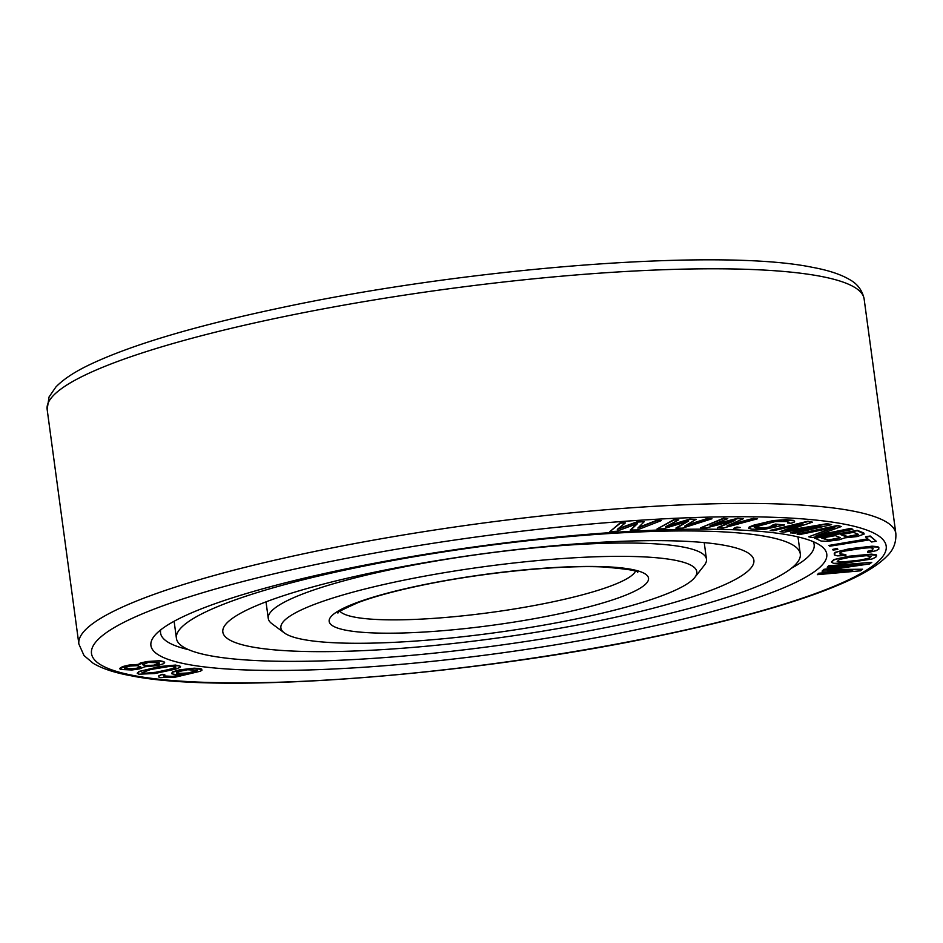<?xml version="1.0" encoding="UTF-8"?>
<svg xmlns="http://www.w3.org/2000/svg" width="943" height="943" viewBox="0 0 943 943"><rect width="100%" height="100%" fill="white"/><g stroke="black" fill="none" stroke-linecap="round" stroke-linejoin="round"><path stroke-width="1.41" d="M850.574 528.41L815.954 535.848L841.203 526.571L837.82 525.781L797.083 534.08L799.334 534.61L834.873 527.373L808.764 536.815L812.147 537.604L852.885 529.306L850.574 528.41L818.265 534.999M339.739 570.22A341.001 54.376 -7.7 0 1 821.164 546.021A341.001 54.376 -7.7 0 1 637.951 629.405A341.001 54.376 -7.7 0 1 290.444 670.355A341.001 54.376 -7.7 0 1 154.18 636.195A341.001 54.376 -7.7 0 1 339.739 570.22M183.39 674.493L172.498 676.379L163.422 675.895M164.047 676.225L163.445 675.659L164.777 674.61L162.255 674.316L158.707 675.872L158.895 677.098L160.616 677.593L175.575 677.098L200.246 671.251L201.908 670.32L201.767 669.459L194.199 668.563L179.594 670.225L172.652 672.229M201.908 670.32L201.719 669.094L199.999 668.599L194.14 668.186L179.547 669.848L172.593 671.864M180.49 666.406L175.528 665.063L159.956 666.512L139.057 671.428L137.23 673.161L138.88 674.198L154.793 673.514L176.082 669.023L179.983 667.349L180.49 666.406L178.887 665.734L167.194 665.864L143.831 670.296L139.104 671.805L137.277 673.526M164.648 662.693L163.941 661.644L159.662 660.701L146.731 661.55L140.189 663.094L138.468 664.379L129.156 665.027L122.614 666.583L119.714 668.41L120.409 669.447L131.914 669.99L139.682 668.846L144.68 666.784L157.882 665.569L163.504 663.707L164.648 662.693L163.999 662.021L159.709 661.067L151.87 661.267L144.102 662.422L138.515 664.756L126.515 665.899L119.761 668.776M636.82 523.848L630.289 530.025L637.173 529.954L661.385 520.571L656.257 520.901L637.822 528.08L644.281 521.656L637.444 522.092L617.3 529.377L625.468 522.846L620.341 523.165L609.815 531.687L616.651 531.251L637.539 523.589L630.337 530.39M661.385 520.571L656.21 520.536L638.458 527.443M644.281 521.656L637.385 521.715L618.172 528.669M625.468 522.846L620.282 522.799L609.815 531.687M687.105 521.562L675.966 528.021L682.343 528.186L712 518.756L707.25 518.909L684.642 526.135L696.17 519.263L689.84 519.463L665.652 526.736L678.771 519.817L674.021 519.97L657.023 528.999L663.353 528.799L688.543 521.125L676.013 528.398M712 518.756L707.203 518.532L686.021 525.31M696.17 519.263L689.793 519.098L667.326 525.852M678.771 519.817L673.974 519.605L657.023 528.999M732.77 521.055L717.411 527.656L723.14 528.056L757.571 518.768L753.316 518.744L727.029 525.852L743.379 518.697L737.709 518.662L709.996 525.77L727.772 518.615L723.517 518.591L700.437 527.927L706.107 527.962L735.033 520.465L717.458 528.021M757.571 518.768L753.268 518.379L729.293 524.862M743.379 518.697L737.65 518.296L712.59 524.721M727.772 518.615L723.47 518.214L700.437 527.927M784.505 524.98L775.523 524.06L771.209 525.593L776.56 525.935L764.726 528.304L756.251 528.021L754.27 527.172L775.37 521.538L787.087 521.55L789.067 522.387L787.476 523.011L791.047 523.235L794.1 522.222L794.619 521.302L793.7 520.76L782.384 520.053L769.158 521.62L749.237 527.337L748.707 528.269L751.889 529.188L764.785 529.271L784.505 524.98L775.57 524.426L771.209 525.593M775.417 525.852L764.667 527.939L754.4 527.09M788.867 522.08L787.476 523.011M794.619 521.302L793.652 520.395L786.038 519.676L773.201 520.56L753.952 525.11L749.19 526.972L748.707 528.269M740.279 527.502L736.966 527.031L733.642 528.375L740.279 527.502L733.642 528.375M815.047 527.031L790.8 532.677L793.794 533.42L831.62 524.614L827.188 524.049L786.026 530.968L812.453 522.151L808.033 521.585L770.207 530.39L773.154 530.768L802.929 523.837L780.038 531.652L783.963 532.158L820.622 526.111L790.847 533.043M831.62 524.614L827.141 523.683L788.289 530.214M812.453 522.151L807.974 521.22L770.207 530.39M799.405 524.662L780.038 531.652M864.212 534.033L863.729 532.96L857.293 530.343L814.622 538.052L821.105 541.034L827.152 541.353L839.117 539.82L844.775 537.864L857.27 536.543L864.212 534.033L857.34 530.709L814.669 538.418M832.433 527.868L808.764 536.815M841.203 526.571L837.761 525.416L797.083 534.08M878.852 547.624L877.803 546.634L872.039 546.197L849.254 548.779L835.133 552.327L834.237 553.199L834.366 554.908L837.301 555.875L845.895 555.486L845.836 554.59L840.06 554.154L839.977 552.81L842.747 551.384L863.576 548.154L870.248 547.706L873.159 548.378L872.299 550.075L867.595 551.313L867.701 552.574L876.188 550.688L878.947 548.967L877.85 546.999L868.279 546.775L840.791 550.736L835.18 552.692L834.366 554.908M845.836 554.59L840.036 553.8M837.832 549.415L837.36 548.354L832.693 549.415L833.105 550.111L837.832 549.415L837.408 548.72L832.693 549.415M876.247 541.235L870.212 536.013L865.533 536.767L868.102 539.172L828.85 545.443L829.793 546.209L869.045 539.938L871.568 541.989L876.247 541.235L870.259 536.39L865.58 537.133M867.713 538.866L828.85 545.443M876.672 555.899L876.224 554.814L871.438 554.142L849.16 556.193L833.836 559.588L831.49 561.828L833.388 563.348L844.869 563.124L872.004 559.01L875.811 557.207L876.271 555.191L867.937 554.602L840.413 558.008L833.895 559.953L831.537 562.193M847.486 570.668L818.713 573.226L817.345 574.664L860.452 570.821L862.574 569.23L827.589 570.008L869.658 563.926L871.78 562.334L828.661 566.177L827.247 567.238L861.183 564.209L823.946 569.713L822.06 571.128L852.696 570.574L818.76 573.603L817.345 574.664M862.574 569.23L830.594 569.572M871.78 562.334L828.614 565.8L827.247 567.238M854.806 564.774L823.899 569.336L822.06 571.128M840.319 537.651L828.484 539.95L822.32 537.981M858.484 534.375L847.545 536.508L841.38 534.54M870.849 556.346L868.727 558.244L859.603 560.177L841.816 562.028L837.313 561.38M197.193 670.296L188.624 672.913L180.608 673.373L176.435 672.63M175.587 667.102L171.838 668.87L155.666 672.288L145.988 673.161L142.134 672.465M159.414 663.094L153.615 665.204L146.082 665.499L142.523 664.52M140.601 666.595L137.207 668.139L132.114 668.776L124.665 667.95M813.172 541.647A329.767 52.584 -7.7 0 1 814.151 544.63A329.767 52.584 -7.7 0 1 791.542 568.169M188.624 649.692A329.767 52.584 -7.7 0 1 160.569 633.001A329.767 52.584 -7.7 0 1 160.723 629.865M169.386 676.567L175.94 676.296L185.7 674.339L176.164 674.622L171.909 673.832L171.779 672.972M167.076 676.579L169.434 676.933M160.369 674.94L158.754 676.237M162.255 674.316L160.416 675.306M164.825 674.976L162.302 674.681M167.123 676.944L164.094 676.591M177.06 671.899L187.61 669.754L197.287 670.343L193.952 672.206L186.066 673.538L177.119 673.326L176.4 672.948L177.06 671.899M161.229 671.652L148.97 673.408L141.945 672.713L150.585 669.542L168.797 666.524L174.632 666.642L175.822 667.22L175.351 667.833L161.182 671.286M159.214 662.764L159.002 664.072L153.662 665.569L146.13 665.864L142.428 664.65L148.322 662.422L159.214 662.764M124.877 668.599L124.547 668.033L125.997 667.114L129.851 666.064L137.065 665.664L140.766 666.878L137.254 668.504L132.161 669.141L126.114 669.011L124.83 668.233M852.885 529.306L850.621 528.775M853.509 532.347L858.601 534.422L854.759 536.06L845.883 536.708L840.791 534.646L853.509 532.347M836.594 539.337L828.532 540.315L821.73 538.088L835.345 535.624L840.437 537.699L836.547 538.972M873.159 548.378L872.346 550.441L867.643 551.679L867.701 552.574M871.026 556.535L868.774 558.61L859.651 560.543L841.863 562.393L837.184 561.556L839.435 559.482L848.559 557.549L866.346 555.698L871.026 556.535M284.35 632.918L271.902 623.688A221.086 35.256 -7.7 0 1 268.26 618.431A221.086 35.256 -7.7 0 1 390.685 569.631A221.086 35.256 -7.7 0 1 706.46 559.187A221.086 35.256 -7.7 0 1 704.35 565.222L694.802 577.422A209.853 33.465 -7.7 0 1 580.605 618.019A209.853 33.465 -7.7 0 1 284.35 632.918A209.853 33.465 -7.7 0 1 397.097 581.595A209.853 33.465 -7.7 0 1 610.946 556.405A209.853 33.465 -7.7 0 1 694.802 577.422M371.2 572.896A267.93 42.718 -7.7 0 1 753.87 560.248A267.93 42.718 -7.7 0 1 605.5 619.398A267.93 42.718 172.3 0 1 222.831 632.046A267.93 42.718 172.3 0 1 371.2 572.896M350.713 568.829A314.773 50.191 -7.7 0 1 800.289 553.965A314.773 50.191 -7.7 0 1 625.987 623.464A314.773 50.191 172.3 0 1 176.412 638.317A314.773 50.191 172.3 0 1 350.713 568.829M313.524 565.01A400.964 63.935 -7.7 0 1 845.529 524.379A400.964 63.935 -7.7 0 1 664.167 634.604A400.964 63.935 -7.7 0 1 132.161 675.235A400.964 63.935 -7.7 0 1 313.524 565.01M47.15 409.415L78.87 644.045A412.209 65.727 -7.7 0 1 307.123 553.046A412.209 65.727 -7.7 0 1 895.85 533.585L864.13 298.955A412.209 65.727 -7.7 0 0 275.403 318.416A412.209 65.727 -7.7 0 0 47.15 409.415L49.06 396.956L55.837 387.054C63.157 379.44 74.261 372.061 89.172 364.906C130.405 345.256 193.339 326.408 277.996 308.396C466.019 267.8 718.542 247.95 811.994 267.246C828.084 270.169 840.649 274.295 849.678 279.623C857.47 283.878 862.291 290.314 864.13 298.955M418.397 585.827A161.135 25.697 -7.7 0 1 632.187 569.501A161.135 25.697 -7.7 0 1 559.305 613.799A161.135 25.697 -7.7 0 1 345.503 630.124A161.135 25.697 -7.7 0 1 418.397 585.827M635.405 571.352A149.89 23.905 -7.7 0 1 552.904 601.823A149.89 23.905 -7.7 0 1 339.999 611.3M78.87 644.045L84.021 655.55L93.18 663.294C102.257 668.693 114.94 672.854 131.207 675.789C224.764 695.026 477.158 675.164 665.004 634.604C720.311 622.887 767.06 610.534 805.275 597.544C823.97 591.167 839.871 584.813 852.991 578.495C868.338 571.199 879.736 563.678 887.186 555.91C893.41 549.969 896.286 542.531 895.85 533.585M338.077 612.938C335.531 613.127 342.285 609.638 358.328 602.494C373.593 596.789 393.891 591.226 419.234 585.827C479.103 572.955 558.28 564.892 603.037 566.955C627.178 568.994 638.741 570.81 637.692 572.425M268.26 618.431L266.02 601.858M706.46 559.187L704.221 542.602M797.978 536.909L800.289 553.965M174.113 621.26L176.412 638.317"/></g></svg>
